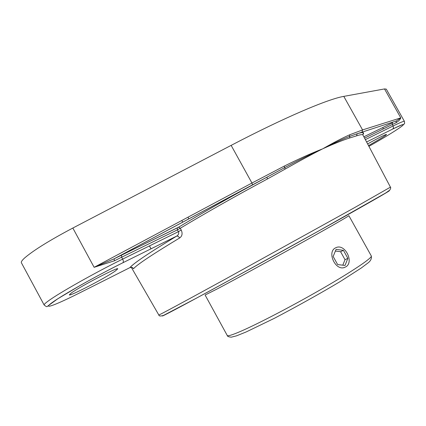 <?xml version="1.0" encoding="UTF-8"?>
<svg xmlns="http://www.w3.org/2000/svg" width="426" height="426" viewBox="0 0 426 426"><rect width="100%" height="100%" fill="white"/><g stroke="black" fill="none" stroke-linecap="round" stroke-linejoin="round"><path stroke-width="0.64" d="M267.453 178.941L285.154 169.079C298.956 161.273 311.289 154.606 322.157 149.084L323.302 148.536L322.157 149.084C311.049 154.074 298.551 160.256 284.664 167.636L266.91 177.195C234.747 194.448 205.311 211.115 178.595 227.196L177.333 227.878L177.376 229.88L180.235 228.277C206.637 212.425 235.711 195.981 267.453 178.941L266.91 177.2L114.12 258.811L94.135 267.315L114.461 260.776L114.115 258.811L121.495 255.153L121.623 257.213L177.376 229.88L178.409 231.664L181.247 230.035L180.235 228.277L178.595 227.191C205.311 211.115 234.747 194.448 266.91 177.2L252.549 184.815L251.958 183.031L94.135 267.315L72.835 228.038C49.693 240.301 33.67 250.238 24.767 257.847C22.067 260.286 20.943 261.931 21.401 262.789L44.144 305C43.894 304.531 45.215 303.237 48.095 301.123C58.527 293.296 96.079 272.107 122.656 259.109L178.409 231.664C179.09 233.405 178.537 234.875 176.737 236.068L178.238 236.35L179.697 237.937C182.211 236.137 182.727 233.501 181.247 230.035M404.428 121.383C404.061 120.931 400.296 122.459 393.129 125.968L393.507 127.725L392.772 129.025C407.607 122.033 402.607 125.169 404.125 124.019C404.599 124.078 404.695 123.199 404.428 121.383L386.281 89.114L384.513 88.933L343.787 96.382L362.569 129.919L349.586 134.829C342.429 137.992 333.659 142.55 323.281 148.498M343.787 96.382C328.164 98.976 284.568 117.422 231.142 145.373L72.835 228.038M322.141 149.047C310.719 153.536 298.088 159.223 284.243 166.113L251.958 183.031L231.142 145.373M349.586 134.829L349.65 136.411C342.706 139.073 333.92 143.115 323.302 148.536C334.208 143.621 342.989 140.101 349.655 137.976L356.605 135.835C360.449 134.589 362.558 134.307 362.915 134.989L363.229 132.843C362.67 132.326 360.641 132.63 357.148 133.748L356.605 135.835M362.808 134.728C364.842 132.257 362.963 131.927 357.164 133.737L349.65 136.411L349.655 137.976M396.052 122.731C398.661 121.16 400.238 119.536 400.786 117.869L396.361 120.957L396.052 122.731L392.314 124.525L392.522 122.794L363.863 136.789L392.527 122.789M357.164 133.737L396.393 120.947L357.164 133.737M285.154 169.079L284.243 166.113M132.417 267.698L133.562 268.684C137.097 264.615 152.476 254.365 179.697 237.937M367.627 143.924C378.879 137.678 385.179 134.515 386.526 134.43C386.547 134.744 384.699 136.054 380.977 138.359L368.533 145.633M129.957 267.603L79.14 293.152C55.449 305.091 41.365 310.341 52.19 302.545C62.622 294.946 97.485 275.303 122.885 262.757L176.699 236.089C148.946 252.932 133.343 263.444 129.893 267.635L130.074 267.544C131.528 267.049 132.688 267.427 133.562 268.684M115.254 271.053C105.664 277.853 69.289 296.757 69.305 294.867L71.323 292.992C80.258 286.426 118.572 266.554 117.757 268.838L115.254 271.053M188.681 218.953L188.1 217.132M345.795 266.857L344.389 267.496C335.438 270.872 326.822 252.283 335.31 247.975L336.444 247.453C345.326 243.858 354.219 262.267 345.795 266.857M342.802 265.185L345.012 259.679L340.592 251.718L335.4 251.042M347.861 258.332L345.012 265.457L337.642 264.567L333.159 256.484L336.087 249.375L343.42 250.339L347.861 258.332L345.012 259.679M343.42 250.339L340.592 251.718M162.695 315.73C159.532 317.961 181.742 306.251 223.629 283.391C265.393 260.605 320.677 229.992 353.905 211.269C379.965 196.562 391.659 189.74 388.986 190.811M178.595 227.191L114.093 258.822L252.549 184.815M114.461 260.776L121.623 257.213L122.656 259.109C123.481 260.818 123.567 262.033 122.901 262.746L176.721 236.084C148.946 252.932 133.391 263.417 130.063 267.549C131.4 267.272 132.273 267.4 132.688 267.927M364.571 138.125L392.314 124.525L393.129 125.968L365.364 139.632M384.513 88.933L400.786 117.869L362.569 129.919L362.047 132.012M158.818 315C158.983 316.183 160.581 316.3 163.621 315.362L195.859 298.466L234.817 277.267L319.969 230.253L385.663 193.01L389.758 190.134C390.727 188.516 390.951 187.515 390.434 187.142L354.299 207.781L225.658 278.961C183.42 302.114 158.738 315.378 158.818 315L131.32 267.342M392.756 129.035L366.605 141.986L392.756 129.035C415.872 117.517 398.113 129.935 368.911 146.352M122.885 262.757L122.901 262.746C109.093 269.653 94.913 277.193 80.349 285.356L57.68 298.844L48.489 305.533C46.887 306.475 47.478 307.684 44.144 305M182.711 222.143L181.806 220.498M149.473 245.909L151.054 248.8M217.329 288.876C234.151 279.983 269.28 260.792 299.419 244.002C329.623 227.18 349.299 215.86 348.862 215.657L371.302 255.957C372.564 257.645 353.697 270.51 323.701 287.87C293.775 305.208 258.199 323.776 240.615 331.369C232.197 334.996 227.74 336.364 227.244 335.48L205.103 295.021L217.329 288.876M121.495 255.153L177.333 227.883M390.434 187.142L362.915 134.989M149.43 245.93L151.006 248.821M383.416 128.886L382.692 127.592M371.302 255.957C371.834 258.715 370.572 261.165 367.505 263.311L361.259 268.007L340.283 281.506C320.602 293.258 298.631 305.522 274.376 318.307L246.228 331.923L236.568 335.826L231.339 337.168C228.703 336.955 227.34 336.391 227.244 335.48M343.862 267.741L344.389 267.496"/></g></svg>
